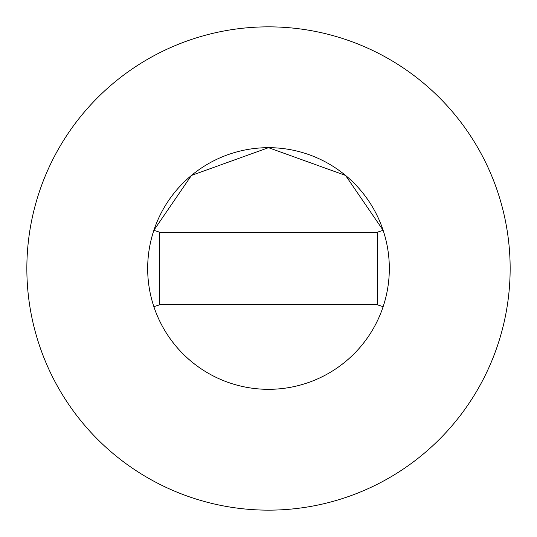 <?xml version="1.0" encoding="UTF-8"?>
<svg xmlns="http://www.w3.org/2000/svg" width="537" height="537" viewBox="0 0 537 537"><rect width="100%" height="100%" fill="white"/><g stroke="black" fill="none" stroke-linecap="round" stroke-linejoin="round"><path stroke-width="0.81" d="M389.325 268.5A120.825 120.825 0 0 0 383.123 230.292L345.573 175.451L268.5 147.675L191.427 175.451L153.871 230.292A120.825 120.825 0 0 0 268.5 389.325A120.825 120.825 0 0 0 389.325 268.5A120.825 120.825 0 0 0 268.5 147.675A120.825 120.825 0 0 0 153.877 306.708A120.825 120.825 0 0 0 389.325 268.5M510.15 268.5A241.65 241.65 0 0 0 268.5 26.85A241.65 241.65 0 0 0 26.85 268.5A241.65 241.65 0 0 0 268.5 510.15A241.65 241.65 0 0 0 510.15 268.5M383.123 306.708L377.243 304.748L377.243 232.252L159.757 232.252L159.757 304.748L153.877 306.708M383.123 230.292L377.243 232.252M153.877 230.292L159.757 232.252M159.757 304.748L377.243 304.748"/></g></svg>
